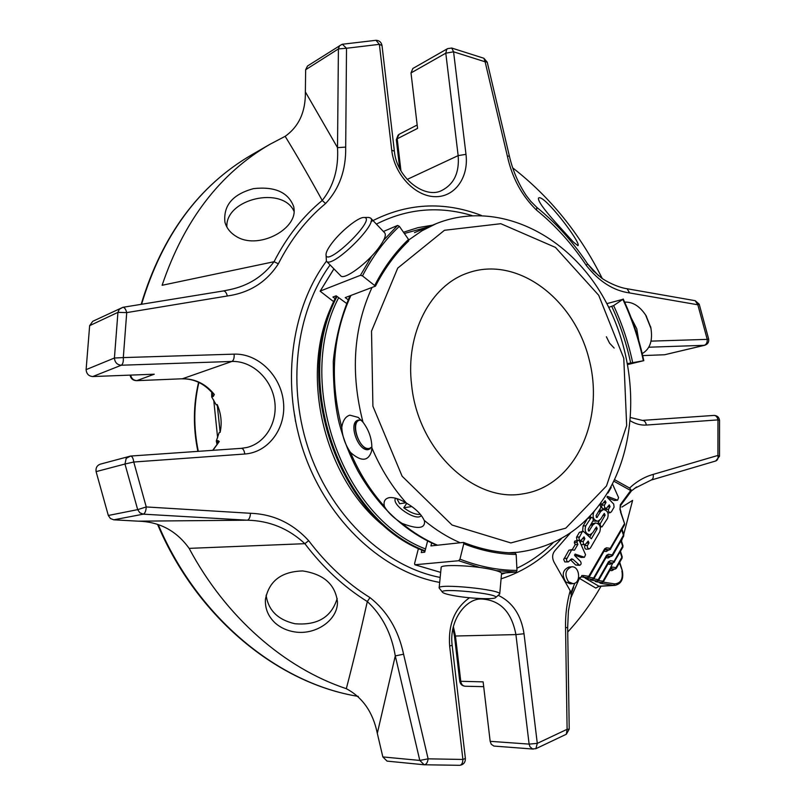 <?xml version="1.0" encoding="UTF-8"?>
<svg xmlns="http://www.w3.org/2000/svg" width="806" height="806" viewBox="0 0 806 806"><rect width="100%" height="100%" fill="white"/><g stroke="black" fill="none" stroke-linecap="round" stroke-linejoin="round"><path stroke-width="1.21" d="M411.654 385.268C405.116 333.664 430.575 285.284 467.964 272.922C517.24 255.331 574.668 298.996 589.297 360.101C604.923 420.954 574.567 486.391 522.792 493.877C474.19 502.984 417.982 450.322 411.654 385.268M332.022 243.019C341.029 231.05 358.348 217.106 363.879 217.479C378.477 217.308 324.919 269.335 326.027 254.273C326.259 251.724 328.254 247.976 332.022 243.019M453.637 595.624C447.31 594.455 443.622 593.357 442.565 592.339C437.124 587.403 501.221 593.79 495.549 597.639C493.846 599.735 468.951 598.515 453.637 595.624M651.016 328.606L645.535 314.834M371.868 447.008L369.491 448.388C358.67 451.269 349.129 418.858 361.209 420.148M363.879 217.479L368.816 217.439L370.689 218.124C378.195 223.927 331.478 269.295 326.4 261.164L326.027 254.444M442.524 592.289L439.129 587.957C437.547 583.212 501.523 589.579 499.72 594.002L495.549 597.639M642.201 353.592C650.13 349.038 653.001 340.364 650.805 327.558L646.059 315.68C639.893 306.23 632.76 301.716 624.65 302.139M370.045 448.932C360.544 451.733 349.733 424.47 358.569 419.997M396.794 498.561L399.645 503.74L405.871 502.783M406.738 503.307L403.796 507.76C410.133 512.556 415.674 514.772 420.44 514.399M403.796 507.76L411.795 506.561M384.694 232.833L384.764 232.914C386.376 235.14 384.462 239.987 379.032 247.442C367.496 263.381 343.779 280.71 340.646 275.733L326.46 261.235M439.139 587.906L441.154 567.484C440.136 564.301 470.714 565.238 489.343 569.046C497.302 570.648 501.372 572.119 501.564 573.459L501.554 573.509M638.725 340.414L636.76 328.767L631.259 318.027M332.767 300.991L320.143 291.198L333.936 268.882M371.788 256.006L360.443 275.32L320.325 291.026M408.541 241.034L408.521 239.422L399.363 226.345L397.61 225.428L383.414 231.483M360.443 275.32L362.488 275.894L375.445 286.15L345.23 297.605L348.121 299.731M346.096 303.086L336.173 295.812L332.938 297.031L335.195 298.683M361.29 420.178L357.793 420.218C347.9 423.301 358.62 452.408 368.584 449.526L371.868 446.987M395.615 498.219L395.595 498.249C390.648 504.586 416.914 522.228 421.286 515.497M431.653 543.022L430.918 545.914L463.46 542.418L463.772 543.768L459.964 559.152L458.674 560.734L414.868 564.754L414.596 563.434L418.385 548.674M496.123 570.628L516.132 572.038L501.503 573.187M516.132 572.038L516.989 570.416L516.162 554.457L515.145 553.007C498.048 552.775 480.87 549.289 463.611 542.539M421.901 549.994L421.246 552.543L424.742 552.181L427.583 541.028M627.683 363.566L643.359 360.766C638.815 339.437 631.985 318.964 622.857 299.338L606.898 303.63M643.359 360.766L627.854 364.514M622.857 299.338L613.638 305.585L608.792 307.328M460.135 542.72C447.562 537.29 435.583 529.844 424.198 520.364C421.236 514.037 415.292 508.284 406.385 503.085C392.21 487.156 380.704 468.739 371.868 447.834C371.838 438.595 368.886 430.051 363.002 422.223C350.388 373.259 353.371 328.374 371.959 287.581M371.868 447.834L371.556 451.239C368.241 461.475 361.219 461.868 350.479 452.418C345.17 444.61 342.268 436.258 341.784 427.361C342.822 420.571 345.502 416.5 349.844 415.161L358.227 417.397L363.002 422.223M424.198 520.364L424.51 521.19C425.175 528.706 417.669 529.421 402.003 523.356C393.61 517.966 387.757 512.334 384.442 506.45C383.263 501.554 384.865 498.622 389.238 497.665L389.903 497.584C394.376 497.322 399.867 499.156 406.385 503.085M615.905 568.583L615.965 567.666L615.008 569.076L610.726 568.804L610.424 568.049L602.153 582.647L603.251 581.972L610.726 568.804M609.104 562.165L610.354 560.704L614.101 561.319L613.144 562.749L614.404 562.074L614.101 561.319L622.635 546.307L622.927 547.072L620.963 540.876M612.177 555.858L612.228 554.911L611.26 556.352L606.918 556.039L606.616 555.274L592.823 579.443L593.931 578.748L606.918 556.039M593.821 578.92L598.314 579.615L597.347 581.055L598.626 580.37L608.832 562.457L611.27 562.9M620.187 551.898L622.131 558.034L621.839 557.278L615.965 567.666L612.238 567.061L610.424 568.049M607.18 555.747L608.449 554.276L612.228 554.911L623.431 535.255L623.723 536.03L623.431 535.255L621.497 540.987M591.846 579.504L591.11 580.088L590.395 579.585L592.642 579.433L585.408 578.275L587.876 577.791L583.01 577.046L585.72 577.962M596.531 581.126L595.805 581.7L595.11 581.197L597.347 581.055L591.11 580.088M601.145 582.718L600.43 583.282L599.745 582.788L601.981 582.647L595.805 581.7M586.264 577.922L585.408 578.275L599.13 586.355L615.059 585.368C621.396 583.796 623.814 578.899 622.323 570.678L619.411 562.84M587.09 577.872L586.355 578.466M590.284 548.211L599.735 531.91C601.236 526.892 599.865 523.91 595.644 522.953L592.894 524.897L588.954 531.083L588.138 529.28L593.307 520.223L592.954 518.127L591.413 517.271L585.791 525.754C584.259 530.781 585.619 533.784 589.871 534.771L592.672 532.796L596.41 526.943L597.216 528.736L591.382 538.761L583.242 531.235L582.113 532.02L578.899 538.317L579.514 539.98L580.844 540.574L584.038 536.846L584.854 538.66L583.131 541.823L583.463 543.919L584.995 544.796L588.189 541.068L588.995 542.871L587.383 545.702L587.322 547.476L588.854 549.007L590.284 548.211M612.429 483.862L618.575 497.614L617.618 500.194L607.392 496.345L606.978 497.06L613.698 504.052L614.091 507.145L611.321 511.931L609.699 512.636L608.439 511.195L608.48 509.432L610.051 506.672L609.225 504.888L606.203 508.495L604.5 507.337L604.409 505.221L605.991 502.46L605.165 500.677L602.142 504.274L600.51 503.266M607.422 492.849L607.946 493.05L611.2 487.489L610.898 486.774M620.549 512.132L624.64 523.84L619.945 509.442L620.348 504.677L630.705 490.542L631.229 491.207L620.711 505.291L620.348 504.677M610.273 549.39L624.529 524.908L624.237 524.132L609.356 549.883L610.636 549.208L610.333 548.433L606.535 547.788L604.681 548.775L604.984 549.551L606.535 547.788M604.681 548.775L587.876 577.791L589.166 577.106L604.984 549.551M599.906 504.072L600.853 507.538L596.037 515.769L596.863 517.553L600.752 511.437L603.422 509.533C607.653 510.46 609.024 513.432 607.543 518.449L602.011 526.862L600.49 526.006L600.138 523.92L605.105 515.175L604.288 513.402L600.551 519.276L597.82 521.21C593.579 520.253 592.208 517.261 593.72 512.243L594.506 510.903M577.368 540.876L578.265 540.282L579.393 540.846L585.549 554.689L584.431 557.278L575.081 554.075L574.769 555.646L580.441 561.379C581.559 563.253 581.287 564.573 579.645 565.318L573.036 559.384L571.645 558.83L568.341 561.903L567.001 561.288L566.396 559.626L571.615 549.914L574.497 550.176L577.892 544.372L577.025 542.408L577.368 540.876L574.678 541.148L578.265 540.282M568.512 581.801C564.281 574.678 565.298 569.681 571.565 566.83C579.877 565.782 581.378 583.484 572.975 583.635L568.512 581.801M600.43 583.282L613.688 585.307L598.939 586.214L595.815 588.078L578.587 577.872M589.166 577.106L588.854 576.34L583.977 575.585L583.01 577.046L581.297 576.925L579.383 578.456L570.477 598.697M598.959 586.375L595.815 588.078M595.644 522.953L591.251 523.96M591.413 517.271L588.34 517.684M587.514 518.52L583.091 526.056L582.607 531.305M591.564 534.076L589.78 537.128M583.242 531.235L579.413 532.313L576.522 537.239L576.975 540.413M581.247 540.473L580.37 543.032M581.035 544.544L584.995 544.796M585.378 544.705L584.511 546.649L585.106 548.654L586.143 549.259L589.136 549.007M611.2 487.489L610.454 487.59M602.475 504.183L601.548 506.249L602.163 508.254L603.21 508.828L606.203 508.495M606.515 508.415L605.669 510.057M607.805 497.927L614.343 500.476L617.618 500.194M620.711 505.291L619.945 509.442M597.82 521.21L592.954 521.039M590.435 517.381L590.224 515.719M597.77 523.426L599.442 520.545M599.08 510.561L603.422 509.533M572.331 549.521L575.192 544.634L574.325 542.67L574.678 541.148M577.892 544.372L575.192 544.634M571.615 549.914L568.925 550.166L572.371 549.511M568.341 561.903L564.805 561.923L563.716 559.485L568.925 550.166M579.645 565.318L575.736 565.046L570.366 559.656M584.431 557.278L581.227 557.45L574.487 555.022M577.025 542.408L574.325 542.67M571.565 566.83L568.875 567.051C562.608 569.892 561.591 574.869 565.812 581.972L570.275 583.816L572.975 583.635M583.977 575.585L581.811 575.534L581.297 576.925L578.617 578.154M623.693 534.479L632.599 500.395L621.94 507.045M612.832 562.8L610.424 568.059M601.014 586.234C591.544 602.938 580.441 618.202 567.726 632.045M403.574 654.2L395.283 655.913L377.309 733.329C372.997 712.292 362.66 697.402 346.318 688.687C353.431 661.404 360.433 632.367 367.324 601.558L369.964 597.599C387.263 611.23 398.466 630.101 403.574 654.2L428.117 758.829L419.795 760.431L424.188 764.763C426.293 764.572 427.603 762.597 428.117 758.829L462.896 759.453C462.765 762.95 461.727 764.904 459.773 765.317L424.208 764.773M275.37 623.189C280.7 627.783 287.047 630.685 294.422 631.874C315.69 635.521 337.996 619.975 337.452 601.88C335.336 584.461 323.74 574.144 302.673 570.94C281.425 571.535 269.023 580.995 265.446 599.321C264.902 608.56 268.207 616.519 275.37 623.189M377.309 733.329L382.84 756.925L419.795 760.431L395.283 655.913C391.525 633.516 382.205 615.391 367.324 601.558C343.971 587.03 323.146 567.736 304.859 543.677L189.138 548.372C176.504 530.801 159.517 521.734 138.189 521.17L247.361 520.202C269.406 520.686 288.568 528.504 304.859 543.677L308.678 540.695C326.611 564.331 347.043 583.302 369.964 597.599M346.318 688.687C284.659 668.154 225.811 617.346 189.138 548.372M130.098 375.122C130.763 378.639 132.909 380.492 136.526 380.674L182.408 378.77L231.896 361.451C233.619 360.453 234.375 358.015 234.143 354.136C258.061 353.28 280.73 375.505 283.42 401.66C286.452 427.805 268.771 452.388 244.772 454.01L133.756 462.019C133.242 458.271 132.184 456.277 130.602 456.055L126.189 458.342L124.98 464.024L133.756 462.019L146.249 506.944L137.675 509.634L139.861 512.807L143.307 514.157C144.979 513.432 145.967 511.034 146.249 506.944L250.475 513.291C250.223 517.22 249.185 519.517 247.361 520.202L143.307 514.157L113.777 519.82L138.189 521.17M278.352 263.794C290.785 239.382 306.532 219.303 325.584 203.535L322.219 200.462C309.494 177.249 297.142 155.87 285.163 136.325L269.95 144.294C219.957 173.371 184.02 220.37 162.117 285.284L274.05 261.718L278.352 263.794C266.564 282.09 249.568 292.82 227.352 295.983L126.723 312.607C125.776 309.121 124.497 307.358 122.905 307.308L119.258 309.303L117.938 312.365L126.723 312.607L123.308 357.592L114.422 358.015L117.938 312.365L89.647 325.654L86.111 369.632C86.494 373.883 88.72 376.19 92.781 376.543L154.258 374.206L136.869 380.613C133.544 380.422 131.479 378.588 130.653 375.102M236.007 236.279C257.376 250.243 296.507 229.992 294.089 209.308L293.777 206.83C288.457 192.382 275.068 186.307 253.598 188.614C232.803 194.226 223.242 205.389 224.924 222.103C226.496 227.977 230.184 232.702 236.007 236.279M407.141 179.436L458.151 155.618L465.989 154.349C468.951 177.562 454.634 197.48 434.746 196.664C414.909 196.201 394.396 174.368 391.736 150.248L379.374 44.34L382.014 45.539C381.319 42.194 379.314 40.451 375.989 40.3L379.374 44.34L346.509 48.259L342.338 44.249L339.457 45.811L338.409 48.914L346.509 48.259L345.693 147.095L337.513 147.639L305.363 91.914C305.696 111.691 298.966 126.502 285.163 136.325M530.207 200.744L536.856 207.424L536.534 210.114C521.845 195.858 512.112 177.844 507.347 156.062L485.121 61.79L487.227 62.163L483.862 58.254L485.121 61.79L453.577 51.806L451.743 48.048L447.642 48.612L446.665 49.468L445.789 53.176L453.577 51.806L465.989 154.349M636.609 486.945L631.682 490.723L629.587 488.023C636.74 481.373 644.598 476.83 653.152 474.412C653.666 477.374 652.981 479.268 651.087 480.094L715.768 460.972L719.496 456.256L717.924 455.44C718.418 458.302 717.693 460.145 715.768 460.972L715.396 461.052M571.031 592.521L574.849 583.141M613.789 481.152L630.705 490.542M573.6 587.332L571.313 593.548M565.55 627.552C565.298 614.726 566.85 602.445 570.205 590.727L571.323 595.271L568.401 611.139L567.656 627.652L565.55 627.552L567.102 729.299L566.336 734.236L569.227 729.128L567.102 729.299L537.29 743.374L529.119 744.109L529.965 746.719L532.474 748.905L535.879 748.693L537.29 743.374L524.021 633.758L515.911 634.594L529.119 744.109L490.169 741.318L491.257 744.27L493.877 746.064L533.35 749.076M651.036 341.129L707.225 339.376C707.406 342.51 706.419 344.494 704.243 345.321L704.766 345.25C707.759 344.233 709.068 342.177 708.676 339.094L707.225 339.376L697.835 304.779L699.205 304.174L695.205 300.688L697.835 304.779L629.657 292.951L627.108 288.75C617.114 287.369 604.319 280.377 601.226 277.717L592.551 270.141M555.747 222.597L573.388 242.072L577.922 245.659C582.073 243.855 543.163 192.785 538.509 198.105C537.803 200.815 543.546 208.976 555.747 222.597M536.534 210.114C555.626 225.609 572.23 244.087 586.365 265.527L587.463 263.753L598.616 275.733M512.717 167.87C550.226 197.067 580.048 233.911 602.193 278.402M382.84 756.925L387.051 761.116L424.057 764.753M465.384 758.466L462.896 759.453L449.637 645.979L452.156 645.344L465.384 758.466C465.425 762.395 463.551 764.682 459.773 765.317L424.107 764.763L387.051 761.116M535.859 748.703L566.336 734.236M490.169 741.318L483.126 681.866L459.763 681.272C460.347 684.274 462.14 685.926 465.143 686.238C462.765 685.966 461.314 684.365 460.79 681.453L455.461 636.015L454.453 635.924L459.763 681.272M136.526 380.674L182.408 378.77C195.102 378.659 205.742 383.888 214.325 394.456L212.754 393.459C204.17 383.525 193.934 378.649 182.055 378.84M228.501 289.959L229.922 289.616C248.339 285.737 263.048 276.448 274.05 261.718C286.745 236.883 302.794 216.461 322.219 200.462C333.634 186.186 338.721 168.575 337.513 147.639L338.409 48.914L305.645 69.739L305.363 91.914M227.352 295.983C226.426 292.638 225.106 290.956 223.393 290.946L122.905 307.308L92.74 321.312L89.647 325.654M86.111 369.632L114.422 358.015C114.835 362.438 117.132 364.836 121.303 365.229C122.875 364.191 123.54 361.652 123.308 357.592L234.143 354.136M244.772 454.01C244.238 450.423 243.11 448.539 241.377 448.338L130.602 456.055L100.287 464.165C96.992 465.415 95.602 467.903 96.095 471.631L108.316 515.477L110.442 518.53L113.777 519.82M396.33 139.71L398.063 135.207L399.212 134.239L396.33 139.71L399.705 168.585M341.623 44.542L307.529 65.991L305.645 69.739M507.347 156.062L509.402 156.193L487.227 62.163M536.856 207.424C556.251 223.191 573.126 241.961 587.463 263.753L593.821 271.451M630.352 420.853C635.602 424.006 640.931 425.407 646.341 425.054L717.975 419.886L719.536 420.349C719.063 417.165 717.189 415.513 713.904 415.402L713.904 415.402C716.04 415.513 717.4 417.004 717.975 419.886L717.924 455.44L653.152 474.412M629.587 488.023L614.515 479.651M570.205 590.727L553.954 562.024C551.919 557.651 552.271 553.833 555.022 550.548L570.577 532.756M713.592 415.443L642.322 420.389L630.635 417.568M447.642 48.612L412.843 68.49L411.01 72.933L417.568 128.386L397.197 138.803L400.955 170.872M648.8 347.215L704.243 345.321L664.607 354.751L704.766 345.25M664.607 354.751L642.674 355.587M217.217 404.572C221.146 413.649 222.124 422.918 220.139 432.359L217.217 404.572L216.23 404.874L211.696 396.965L211.686 393.127L213.258 396.471L211.696 396.965M213.258 396.471L214.325 394.456M217.116 444.59L217.892 440.58L219.262 441.497L212.693 450.332M217.892 440.58L216.31 440.993L217.076 444.66M216.31 440.993L219.141 432.631L220.139 432.359M424.964 551.304C339.457 520.505 290.271 381.107 336.475 296.034M376.382 224.108C407.131 208.532 439.008 205.681 472.004 215.555M553.178 542.71C542.388 553.39 530.288 561.903 516.878 568.26M505.715 572.854L501.493 574.265M440.177 577.428C385.873 567.001 333.16 518.389 309.826 452.982C286.523 387.595 295.449 312.436 330.107 264.962M390.658 531.083C324.778 485.434 296.87 372.956 333.775 301.807M294.643 414.868L295.54 421.538M217.63 437.829L213.741 400.078M266.121 595.171C268.227 610.263 277.818 619.784 294.895 623.733C317.413 625.607 331.518 617.174 337.19 598.435M294.069 211.444C282.805 185.481 225.025 198.81 226.889 227.05M606.505 485.947L565.762 528.172L510.853 542.932L452.065 525.038L402.113 476.205L372.906 406.244L371.526 331.125L397.721 268.106L444.459 230.284L500.818 223.705L555.435 247.402L598.707 295.278L623.773 358.247L626.675 425.588L606.505 485.947M397.61 225.428L383.686 240.148M399.363 226.345C384.855 239.926 372.563 256.439 362.488 275.894M408.521 239.422C395.283 252.026 384.069 267.27 374.871 285.143M414.868 564.764L440.67 572.381L415.06 564.784M458.674 560.734L479.772 567.484M459.964 559.152C479.086 566.598 498.098 570.356 516.989 570.416M463.772 543.768C481.313 550.679 498.783 554.246 516.162 554.457M606.394 336.777L609.578 343.185L614.162 348.061M632.65 362.468C628.418 342.721 622.091 323.75 613.638 305.585M630.645 362.861C626.453 343.285 620.167 324.475 611.794 306.461M408.783 239.936L422.022 230.758L436.117 223.705C495.065 199.828 563.575 232.027 600.228 291.974C637.143 352 641.354 434.394 608.409 491.197C587.191 526.822 556.936 547.183 517.643 552.271L508.687 552.755M414.475 232.632L436.117 223.705M341.784 427.361C329.432 379.455 332.475 335.487 350.922 295.47M384.442 506.45C370.478 490.884 359.154 472.87 350.479 452.418M437.477 545.199C425.054 539.899 413.236 532.615 402.003 523.356M610.998 568.502L612.238 567.061M609.84 570.346L611.804 570.658L612.762 569.248L615.19 569.086L610.656 568.915M608.762 562.578L610.898 562.931L609.93 564.351L611.744 563.364L611.442 562.91M614.051 562.256L622.927 547.072M606.001 557.641L608.036 557.984L609.004 556.543L606.837 556.18M609.396 556.513L612.53 555.677L623.723 536.03M613.306 569.227L613.608 569.671L611.804 570.658M598.515 580.542L602.938 581.217L603.251 581.972M607.936 564.029L609.93 564.351M610.354 560.704L608.53 561.691L608.832 562.457M598.626 580.37L598.314 579.615L608.53 561.691M608.036 557.984L609.86 556.996L609.548 556.523M608.449 554.276L606.616 555.274M589.055 577.277L593.619 577.993L593.931 578.748M598.274 580.542L595.11 581.197M602.898 582.144L599.745 582.788M593.579 578.92L590.395 579.585M603.14 582.134L614.646 583.897C620.791 583.343 623.219 579.04 621.92 570.991M611.744 563.364L612.036 562.86M610.162 556.472L609.86 556.996M607.502 550.055L606.122 551.536L607.956 550.548L607.643 550.065M623.431 535.255L621.748 529.774M608.268 550.004L607.956 550.548M606.122 551.536L604.047 551.193M614.646 583.897L613.688 585.307L615.059 585.368M605.246 549.269L609.356 549.883L604.893 549.722M588.823 577.277L585.619 577.952M592.894 524.897L590.546 525.159M589.508 530.691L588.32 530.822M590.314 518.046L587.685 518.349M585.791 525.754L583.091 526.056M597.216 528.736L594.899 528.988M582.113 532.02L579.413 532.313M579.212 536.957L576.522 537.239M584.854 538.66L582.506 538.892M583.373 541.189L580.673 541.461M588.995 542.871L586.667 543.093M587.524 545.4L584.813 545.662M605.991 502.46L603.644 502.763M604.56 504.929L601.84 505.271M610.051 506.672L607.714 506.964M608.621 509.13L605.9 509.473M617.074 500.123L614.343 500.476M620.267 509.392L620.963 511.85M605.105 515.175L602.777 515.457M600.389 523.285L597.981 523.557M600.752 511.437L598.395 511.729M597.407 517.17L596.239 517.311M566.719 558.256L564.029 558.487M573.036 559.384L570.396 559.616M578.436 564.825L575.736 565.046M583.937 557.218L581.227 557.45M108.316 515.477L137.675 509.634L124.98 464.024L96.095 471.631M157.714 524.746C197.188 617.789 277.848 683.478 358.287 696.404C278.473 683.508 197.944 618.061 158.399 524.968M141.564 304.275C162.318 235.392 198.891 185.662 251.301 155.064L269.95 144.294M250.475 513.291C273.214 514.077 292.608 523.205 308.678 540.695M345.693 147.095C346.106 169.945 339.397 188.765 325.584 203.535M629.657 292.951C613.557 290.744 599.12 281.606 586.365 265.527M241.599 448.338L246.958 447.461C266.111 442.837 278.342 421.075 274.443 399.585C270.756 378.054 251.674 360.705 231.896 361.451L121.303 365.229L92.781 376.543M246.958 447.461L241.125 448.378M391.736 150.248L394.366 151.135C396.723 178.368 425.316 199.505 441.96 190.397C454.121 184.03 459.521 172.434 458.151 155.618L445.789 53.176L411.01 72.933M449.637 645.979C448.106 624.348 454.725 608.278 469.485 597.77M498.33 595.362C512.606 602.273 521.17 615.069 524.021 633.758M370.941 221.63C406.677 203.041 443.481 200.976 481.353 215.424M561.51 538.448C544.765 557.722 524.625 571.192 501.08 578.849M439.683 582.416C383.636 572.331 328.878 522.429 304.749 454.896C280.649 387.364 290.21 309.705 326.41 261.174M646.341 425.054C645.767 422.062 644.427 420.51 642.322 420.389M452.156 645.344C448.801 619.935 466.462 598.254 481.434 598.999C500.123 600.027 511.619 611.895 515.911 634.594L455.461 636.015L453.345 626.594M219.262 441.497L212.955 450.322M337.039 296.447C291.631 381.349 340.293 519.487 425.084 550.82M428.177 226.98L404.36 233.478M338.691 297.656C294.392 381.651 342.137 517.422 425.558 548.977M198.891 382.437C193.642 404.854 193.45 427.815 198.316 451.34M646.513 316.345L646.059 315.68M650.674 326.773L650.805 327.558M370.689 218.124L384.764 232.914M499.72 594.002L501.564 573.459M320.133 291.188L333.896 268.831M375.455 286.16C384.553 268.469 395.645 253.396 408.713 240.923M515.215 552.997C498.048 552.775 480.799 549.249 463.46 542.408M623.209 298.996C632.378 318.713 639.239 339.276 643.803 360.705M511.216 552.886L517.643 552.271M436.741 545.279C404.33 531.094 378.074 506.349 357.965 471.047C350.005 456.095 343.789 440.308 339.316 423.664C335.266 407.604 333.251 386.83 333.271 361.32C335.679 337.905 341.24 316.073 349.955 295.822M615.19 569.086L616.268 568.411L622.131 558.034M611.079 562.941L613.336 562.759M609.205 556.553L611.462 556.362M619.733 562.266L622.323 570.678M620.509 551.324L622.242 556.976M621.285 540.312L623.038 546.015M622.071 529.21L623.834 534.962M607.301 550.095L609.568 549.894M624.529 524.908L624.64 523.84M589.871 534.771L587.685 534.993M580.844 540.574L579.302 540.735M602.142 504.274L600.48 504.496M610.253 512.697L607.895 512.979M602.011 526.862L600.299 527.053M141.171 304.336C161.946 235.614 198.659 185.854 251.301 155.064M229.932 289.626L223.393 290.946M375.989 40.3L342.359 44.249M483.862 58.254L451.743 48.048M531.154 201.843L526.258 195.546C518.339 183.587 512.717 170.459 509.402 156.193M627.108 288.75L695.205 300.688M708.676 339.094L699.205 304.174M719.496 456.256L719.536 420.349M634.564 488.396L651.087 480.094M567.656 627.652L569.227 729.128M483.691 686.662L465.143 686.238M417.176 125.001L399.212 134.239M382.014 45.539L394.366 151.135M452.932 628.358L454.453 635.924M432.57 225.166L417.84 227.695L403.484 232.239M513.039 552.956L513.825 552.634M198.588 382.296C193.259 404.773 193.017 427.795 197.883 451.37M224.934 222.103L225.136 222.889"/></g></svg>
